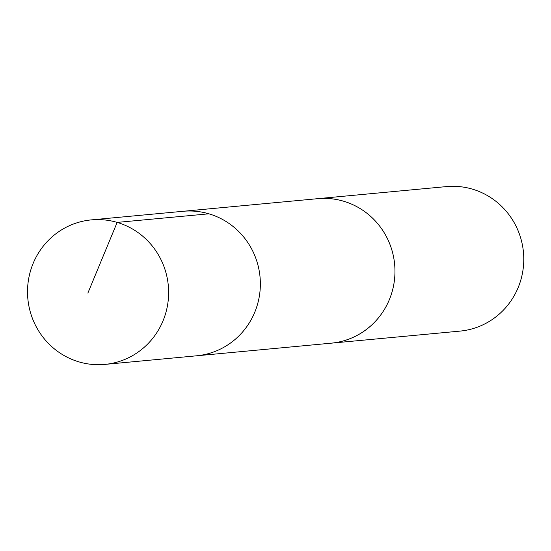 <?xml version="1.0" encoding="UTF-8"?>
<svg xmlns="http://www.w3.org/2000/svg" width="551" height="551" viewBox="0 0 551 551"><rect width="100%" height="100%" fill="white"/><g stroke="black" fill="none" stroke-linecap="round" stroke-linejoin="round"><path stroke-width="0.83" d="M316.281 198.815A72.574 70.535 84.6 0 1 317.645 198.67A72.56 70.528 84.6 0 1 385.094 234.251A72.56 70.528 84.6 0 1 382.793 311.976A72.56 70.528 84.6 0 1 331.199 343.17L196.59 355.801A72.567 70.535 -95.4 0 0 248.191 324.601A72.567 70.535 -95.4 0 0 250.491 246.869A72.567 70.535 -95.4 0 0 183.042 211.295L91.301 219.89A72.574 70.535 84.6 0 1 158.757 255.464A72.574 70.535 84.6 0 1 156.456 333.21A72.574 70.535 84.6 0 1 104.855 364.404A72.574 70.535 84.6 0 1 37.392 328.837A72.574 70.535 84.6 0 1 39.693 251.091A72.574 70.535 84.6 0 1 91.301 219.89M104.855 364.404L196.59 355.801A72.567 70.535 -95.4 0 0 248.191 324.601A72.567 70.535 -95.4 0 0 250.491 246.869A72.567 70.535 -95.4 0 0 183.042 211.295L317.651 198.684A72.574 70.535 84.6 0 1 394.647 264.342A72.574 70.535 84.6 0 1 331.192 343.183A72.574 70.535 84.6 0 1 329.829 343.301M317.645 198.67L446.448 186.596A72.574 70.535 84.6 0 1 523.45 252.268A72.574 70.535 84.6 0 1 459.995 331.11L331.192 343.183M87.864 293.104L117.156 222.404L208.891 213.809"/></g></svg>
